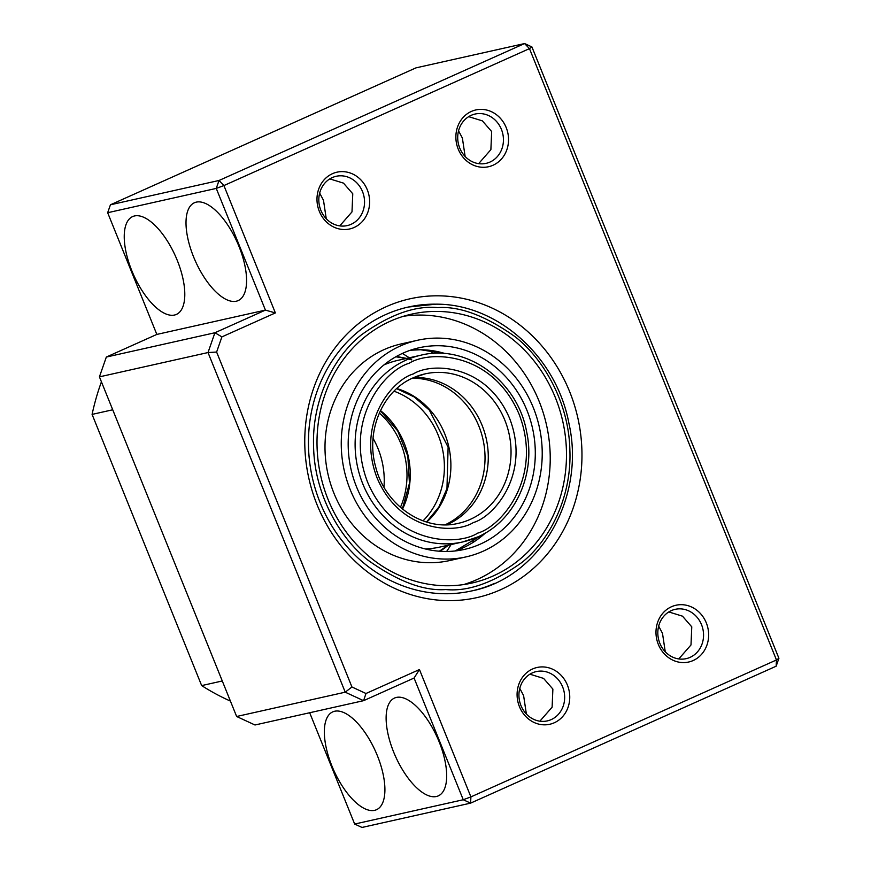 <?xml version="1.0" encoding="UTF-8"?>
<svg xmlns="http://www.w3.org/2000/svg" width="871" height="871" viewBox="0 0 871 871"><rect width="100%" height="100%" fill="white"/><g stroke="black" fill="none" stroke-linecap="round" stroke-linejoin="round"><path stroke-width="1.31" d="M112.718 409.784L92.086 414.4A241.136 217.097 -102.6 0 1 101.428 381.825M222.29 680.97L201.658 685.597L92.086 414.4M230.423 701.101A241.136 217.097 -102.6 0 1 201.658 685.597M402.315 353.452A132.044 118.892 -102.6 0 1 409.272 357.807M443.187 353.484A143.53 129.224 77.4 0 0 442.457 352.875M429.414 350.316A142.713 128.483 -102.6 0 1 433.464 353.452M474.815 538.18A142.713 128.483 -102.6 0 1 472.485 542.742M483.198 534.87A143.53 129.224 77.4 0 0 483.601 533.999M451.069 544.56A132.044 118.892 -102.6 0 1 446.638 551.463M535.251 449.904A103.344 93.045 -102.6 0 1 464.319 549.438A103.344 93.045 -102.6 0 1 348.226 447.28A103.344 93.045 -102.6 0 1 419.169 347.747A103.344 93.045 -102.6 0 1 535.251 449.904M417.492 340.278L401.237 343.914A110.998 99.936 77.4 0 0 325.046 450.83A110.998 99.936 77.4 0 0 449.73 560.543L465.985 556.907A110.998 99.936 -102.6 0 1 341.301 447.182A110.998 99.936 -102.6 0 1 417.492 340.278A110.998 99.936 -102.6 0 1 542.176 449.991A110.998 99.936 -102.6 0 1 465.985 556.907M317.066 446.845A137.792 124.052 77.4 0 0 471.842 583.058A137.792 124.052 77.4 0 0 566.422 450.34A137.792 124.052 77.4 0 0 411.645 314.126A137.792 124.052 77.4 0 0 317.066 446.845M463.644 584.572A137.792 124.052 77.4 0 0 550.167 453.976A137.792 124.052 77.4 0 0 403.578 316.249M373.06 438.374A76.55 68.918 -102.6 0 1 383.969 487.107M354.17 227.462A29.091 26.184 77.4 0 0 367.301 189.824A29.091 26.184 77.4 0 0 332.45 173.688A29.091 26.184 77.4 0 0 319.319 211.326A29.091 26.184 77.4 0 0 354.17 227.462M351.122 224.293A25.259 22.744 77.4 0 0 363.283 193.765A25.259 22.744 77.4 0 0 336.162 176.29A25.259 22.744 77.4 0 0 332.254 177.597A25.259 22.744 77.4 0 0 320.082 208.125A25.259 22.744 77.4 0 0 347.202 225.6A25.259 22.744 77.4 0 0 351.122 224.293M493.062 165.229A29.091 26.184 77.4 0 0 506.193 127.58A29.091 26.184 77.4 0 0 471.342 111.444A29.091 26.184 77.4 0 0 458.211 149.083A29.091 26.184 77.4 0 0 493.062 165.229M490.014 162.05A25.259 22.744 77.4 0 0 502.175 131.521A25.259 22.744 77.4 0 0 475.054 114.047A25.259 22.744 77.4 0 0 471.146 115.353A25.259 22.744 77.4 0 0 458.973 145.882A25.259 22.744 77.4 0 0 486.094 163.356A25.259 22.744 77.4 0 0 490.014 162.05M554.283 722.767A29.091 26.184 77.4 0 0 567.413 685.129A29.091 26.184 77.4 0 0 532.562 668.982A29.091 26.184 77.4 0 0 519.432 706.631A29.091 26.184 77.4 0 0 554.283 722.767M551.234 719.588A25.259 22.744 77.4 0 0 563.395 689.059A25.259 22.744 77.4 0 0 536.275 671.585A25.259 22.744 77.4 0 0 532.366 672.891A25.259 22.744 77.4 0 0 520.194 703.42A25.259 22.744 77.4 0 0 547.315 720.894A25.259 22.744 77.4 0 0 551.234 719.588M693.174 660.523A29.091 26.184 77.4 0 0 706.305 622.885A29.091 26.184 77.4 0 0 671.454 606.749A29.091 26.184 77.4 0 0 658.324 644.388A29.091 26.184 77.4 0 0 693.174 660.523M690.126 657.344A25.259 22.744 77.4 0 0 702.287 626.815A25.259 22.744 77.4 0 0 675.167 609.341A25.259 22.744 77.4 0 0 671.258 610.647A25.259 22.744 77.4 0 0 659.086 641.176A25.259 22.744 77.4 0 0 686.206 658.65A25.259 22.744 77.4 0 0 690.126 657.344M500.542 589.743A153.1 137.836 77.4 0 0 569.634 391.645A153.1 137.836 77.4 0 0 386.191 306.712A153.1 137.836 77.4 0 0 317.098 504.81A153.1 137.836 77.4 0 0 500.542 589.743M435.892 304.175A145.446 130.944 -102.6 0 0 408.347 307.028L436.055 304.164C497.657 303.772 556.623 356.87 568.948 423.448C585.835 497.972 539.889 577.593 471.886 590.886A145.446 130.944 -102.6 0 1 444.341 593.728A145.446 130.944 -102.6 0 1 308.508 447.117A145.446 130.944 -102.6 0 1 408.347 307.028A145.446 130.944 77.4 0 0 385.799 314.518A145.446 130.944 77.4 0 0 315.738 490.308A145.446 130.944 77.4 0 0 471.886 590.886A145.446 130.944 77.4 0 0 494.434 583.396M339.755 225.883L351.993 211.893L352.766 193.787L343.479 183.117L329.793 178.903M478.647 163.639L490.885 149.649L491.658 131.543L482.371 120.873L468.685 116.66M539.868 721.177L552.116 707.187L552.878 689.081L543.591 678.411L529.906 674.198M678.759 658.933L690.997 644.954L691.77 626.848L682.483 616.167L668.797 611.954M465.136 156.475L462.392 138.097L458.56 130.824M326.255 218.719L323.5 200.341L319.668 193.068M665.248 651.769L662.504 633.391L658.672 626.129M526.367 714.013L523.613 695.635L519.78 688.362M439.158 741.874A53.588 22.94 -114.1 0 0 394.487 698.063A53.588 22.94 -114.1 0 0 393.648 752.054A53.588 22.94 -114.1 0 0 438.32 795.865A53.588 22.94 -114.1 0 0 439.158 741.874M377.383 755.701A53.588 22.94 -114.1 0 0 332.711 711.89A53.588 22.94 -114.1 0 0 331.873 765.892A53.588 22.94 -114.1 0 0 376.544 809.692A53.588 22.94 -114.1 0 0 377.383 755.701M177.27 260.407A53.588 22.94 -114.1 0 0 132.599 216.596A53.588 22.94 -114.1 0 0 131.761 270.587A53.588 22.94 -114.1 0 0 176.432 314.398A53.588 22.94 -114.1 0 0 177.27 260.407M239.046 246.569A53.588 22.94 -114.1 0 0 194.375 202.769A53.588 22.94 -114.1 0 0 193.536 256.76A53.588 22.94 -114.1 0 0 238.208 300.571A53.588 22.94 -114.1 0 0 239.046 246.569M776.148 666.206L778.914 658.28L776.464 659.968L776.148 666.206L470.59 803.138L463.252 799.741L354.66 824.053L361.998 827.45L470.59 803.138L470.906 796.9L463.252 799.741L414.084 678.041L363.577 700.676L254.985 724.988L236.64 716.495L99.425 376.86L106.327 357.056L156.834 334.42L107.666 212.72L110.432 204.794L415.99 67.862L524.582 43.55L529.47 48.624L531.92 46.947L524.582 43.55L219.024 180.482L216.258 188.408L223.912 185.567L219.024 180.482L110.432 204.794M107.666 212.72L216.258 188.408L265.426 310.109L156.834 334.42M354.66 824.053L309.684 712.739M99.425 376.86L208.017 352.548L214.919 332.744L106.327 357.056M419.452 669.538L365.983 693.501L363.577 700.676L345.232 692.184L208.017 352.548L216.618 352.047L221.898 336.881L214.919 332.744L265.426 310.109L275.367 312.929L223.912 185.567L529.47 48.624L776.464 659.968L470.906 796.9L419.452 669.538L414.084 678.041M531.92 46.947L778.914 658.28M365.983 693.501L351.938 686.99L345.232 692.184L236.64 716.495M221.898 336.881L275.367 312.929M351.938 686.99L216.618 352.047M425.113 548.904A95.69 86.153 77.4 0 0 439.888 547.064L462.643 541.969A95.69 86.153 -102.6 0 1 359.908 475.795A95.69 86.153 -102.6 0 1 406.006 360.148A95.69 86.153 -102.6 0 1 420.835 355.216C466.518 343.599 517.592 380.801 526.628 431.798C536.09 474.782 514.532 521.315 477.613 536.993L462.643 541.969A95.69 86.153 -102.6 0 0 477.471 537.037M413.921 377.513A76.55 68.918 -102.6 0 1 486.149 438.222A76.55 68.918 -102.6 0 1 447.574 524.44A76.55 68.918 -102.6 0 1 446.877 524.745M420.835 355.216L398.08 360.311A95.69 86.153 77.4 0 0 383.937 364.938M485.212 533.074L455.25 550.951A103.344 93.045 77.4 0 0 485.593 532.856M445.484 353.67A103.344 93.045 77.4 0 0 420.856 349.728A103.344 93.045 77.4 0 0 410.339 350.24M437.623 307.626C459.844 306.059 485.746 315.814 515.338 336.892C543.482 358.906 568.992 402.533 569.884 450.383C571.79 498.245 548.806 541.196 521.925 562.437C493.541 582.71 468.184 591.747 445.854 589.558C423.644 591.126 397.731 581.371 368.15 560.293C339.995 538.267 314.485 494.641 313.593 446.801C311.687 398.94 334.671 355.989 361.563 334.747C389.947 314.475 415.293 305.438 437.623 307.626M402.522 509.132A76.55 68.918 77.4 0 0 410.197 471.385A76.55 68.918 77.4 0 0 380.453 410.546M393.997 391.199A76.55 68.918 -102.6 0 1 444.33 463.742A76.55 68.918 -102.6 0 1 423.023 520.858M379.321 413.05A76.55 68.918 -102.6 0 1 400.42 507.347M412.375 378.21A76.55 68.918 -102.6 0 1 418.57 378.493A76.55 68.918 -102.6 0 1 484.973 460.944A76.55 68.918 -102.6 0 1 445.179 524.778M395.772 356.816A104.607 94.177 -102.6 0 1 405.668 358.612M447.465 545.366A104.607 94.177 -102.6 0 1 439.289 551.201M426.703 522.067A76.55 68.918 77.4 0 0 450.84 468.587A76.55 68.918 77.4 0 0 396.806 388.531M448.325 545.17A105.26 94.765 -102.6 0 1 440.04 551.256M409.065 363.316C429.839 349.979 492.703 351.895 519.127 414.28C543.482 477.58 501.206 526.617 477.667 533.139C456.894 546.476 394.03 544.56 367.606 482.175C343.25 418.875 385.526 369.837 409.065 363.316M473.389 522.524C493.977 516.819 530.972 473.911 509.655 418.516C486.53 363.936 431.537 362.26 413.355 373.931C392.756 379.636 355.771 422.544 377.078 477.939C400.203 532.519 455.195 534.195 473.389 522.524M413.409 377.72A76.55 68.918 -102.6 0 1 425.015 373.888A76.55 68.918 -102.6 0 1 507.205 426.823A76.55 68.918 -102.6 0 1 470.329 519.345A76.55 68.918 -102.6 0 1 458.462 523.297C424.144 532.007 384.928 505.452 375.597 466.606C365.482 430.829 382.783 390.589 413.29 377.785L425.015 373.888M445.048 353.626L420.693 349.75L410.317 350.24M402.337 508.98L409.446 483.372L407.835 456.175L397.699 430.895L380.355 410.764M426.583 549.253L429.109 548.686M396.457 356.435L406.583 358.406M408.739 358.983L411.798 359.908M448.391 545.159L440.062 551.267M385.113 364.002L387.639 363.436M396.653 388.673L414.226 396.947L429.403 410.154L448.108 447.161L446.965 488.609L438.864 507.031L426.507 522.012"/></g></svg>
